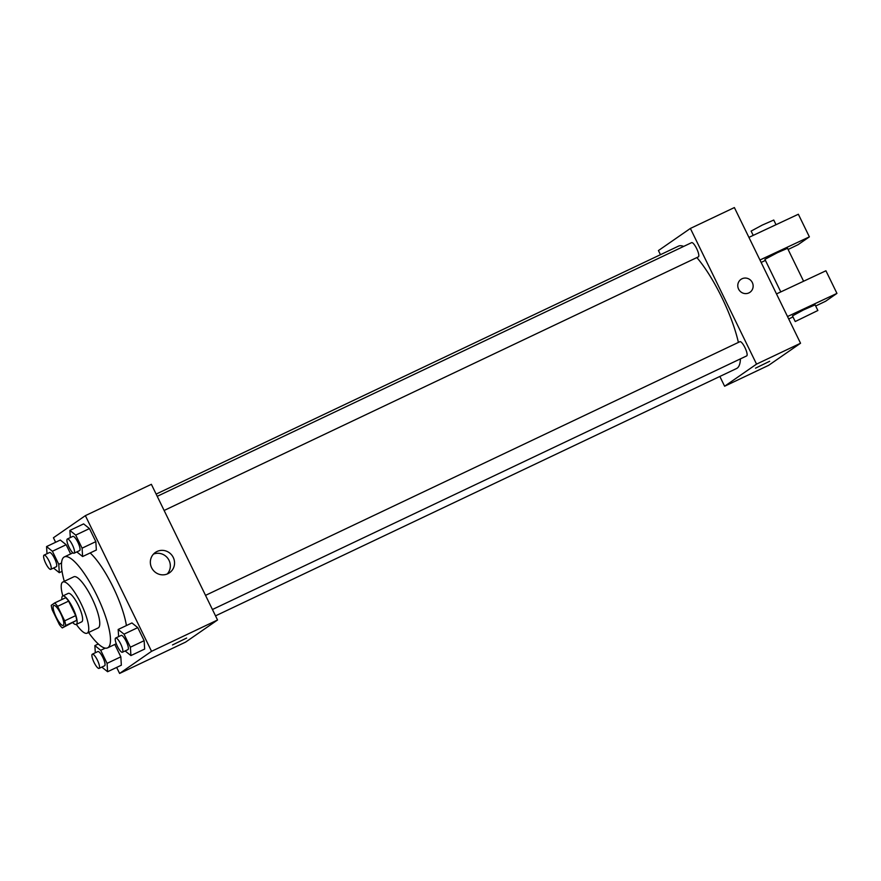 <?xml version="1.0" encoding="UTF-8"?>
<svg xmlns="http://www.w3.org/2000/svg" width="881" height="881" viewBox="0 0 881 881"><rect width="100%" height="100%" fill="white"/><g stroke="black" fill="none" stroke-linecap="round" stroke-linejoin="round"><path stroke-width="1.32" d="M63.311 625.323A11.013 2.797 64.6 0 1 63.212 625.389A11.013 2.797 64.6 0 1 55.955 616.634A11.013 2.797 64.6 0 1 53.763 605.478A11.013 2.797 64.6 0 1 60.91 614.024A11.013 2.797 64.6 0 1 63.311 625.323M64.676 620.841L57.606 606.337A14.955 3.799 64.6 0 0 54.677 602.945L51.263 605.313A14.955 3.799 64.6 0 0 52.287 610.026L59.357 624.53A14.955 3.799 64.6 0 0 62.287 627.922L65.701 625.554A14.955 3.799 64.6 0 0 64.676 620.841L75.678 615.621L68.608 601.117L57.606 606.337M62.287 627.922L76.702 620.334L65.701 625.554M54.677 602.945L65.679 597.725A14.955 3.799 64.6 0 1 68.608 601.117M75.678 615.621A14.955 3.799 64.6 0 1 76.702 620.334M72.958 622.856A15.737 3.998 -115.4 0 0 76.229 624.431A15.737 3.998 -115.4 0 0 73.09 608.496A15.737 3.998 -115.4 0 0 62.738 595.997A15.737 3.998 -115.4 0 0 61.879 599.52M62.738 595.997L68.233 593.387A15.737 3.998 64.6 0 1 78.453 605.588A15.737 3.998 64.6 0 1 81.878 621.733A15.737 3.998 64.6 0 1 81.735 621.821L76.229 624.431M76.328 624.387A28.324 7.191 -115.4 0 0 87.131 633.186A28.324 7.191 -115.4 0 0 81.481 604.52A28.324 7.191 -115.4 0 0 62.837 582.011A28.324 7.191 -115.4 0 0 62.826 595.952M87.131 633.186L98.132 627.966A28.324 7.191 -115.4 0 0 92.483 599.289A28.324 7.191 -115.4 0 0 73.839 576.791L62.837 582.011M88.585 632.503A50.36 12.786 -115.4 0 0 107.581 647.876A50.36 12.786 -115.4 0 0 97.538 596.9A50.36 12.786 -115.4 0 0 64.39 556.891A50.36 12.786 -115.4 0 0 64.28 581.328M90.17 552.949A50.36 12.786 64.6 0 1 126.401 625.565M53.521 568.058L59.291 572.683L58.774 564.314L52.397 551.253L66.152 544.722L70.634 553.918L66.152 544.722L60.304 540.042L46.561 546.572L47.001 553.731M76.834 551.913L82.605 556.539L96.359 550.008L95.831 541.639L89.466 528.578L83.618 523.898L69.874 530.428L70.315 537.586M116.666 667.424L119.607 673.436L151.543 651.323L85.369 515.649L53.433 537.762L55.624 542.267M101.822 667.093L107.603 671.718L121.347 665.199L120.829 656.83L114.794 644.452L120.829 656.83L107.075 663.349L100.709 650.299L94.862 645.608L95.313 652.766M125.135 650.949L130.917 655.574L144.66 649.055L144.143 640.685L137.766 627.624L131.93 622.944L118.175 629.463L118.627 636.622M85.369 515.649L151.367 484.319L217.541 619.993L185.605 642.106L119.607 673.436M217.541 619.993L151.543 651.323M167.875 573.718A12.378 11.96 -124.7 0 1 155.408 552.42A12.378 11.96 -124.7 0 1 172.291 555.79A12.378 11.96 -124.7 0 1 167.875 573.718M186.64 638.042L172.5 644.947M153.47 554.116A12.378 11.96 -124.7 0 1 167.236 573.994M740.414 358.864A67.727 17.202 64.6 0 1 737.166 368.17A67.727 17.202 64.6 0 1 736.538 368.533L215.526 615.863M156.135 494.098L678.447 246.151A67.727 17.202 64.6 0 1 683.667 246.416M696.86 257.571A67.727 17.202 64.6 0 1 738.388 342.412M212.431 609.509L746.681 355.902A7.863 1.993 -115.4 0 0 745.106 347.929A7.863 1.993 -115.4 0 0 739.93 341.685A7.863 1.993 -115.4 0 0 739.853 341.729M157.225 496.322L691.618 242.638A7.863 1.993 64.6 0 1 696.728 248.739A7.863 1.993 64.6 0 1 698.446 256.812A7.863 1.993 64.6 0 1 698.369 256.856L164.119 510.473M719.843 376.451L724.611 386.23L756.548 364.117L690.374 228.443L658.437 250.556L660.453 254.697M756.548 364.117L800.543 343.238L768.606 365.351L724.611 386.23M800.543 343.238L734.38 207.564L690.374 228.443M749.94 292.305A7.863 7.599 55.3 0 0 752.33 282.581A7.863 7.599 -124.7 0 1 739.214 290.168A7.863 7.599 -124.7 0 1 740.987 279.365A7.863 7.599 -124.7 0 1 752.341 282.581A7.863 7.599 55.3 0 0 740.976 279.376M755.502 368.181L769.653 361.287M803.593 281.226L787.537 248.31L777.449 252.671L764.906 259.344L780.786 291.908M761.14 262.439L765.413 260.391M788.11 249.477L798.065 244.687L809.375 236.857L759.951 260.005M776.491 293.924L825.926 270.775L836.95 293.384L825.64 301.225L815.685 306.004M795.235 321.532L792.482 315.883L803.571 309.903L815.112 304.837L817.865 310.497L795.235 321.532L817.865 310.497M792.988 316.918L788.715 318.977M787.526 316.532L836.95 293.384M748.927 237.385L798.351 214.248L809.375 236.857M776.018 224.699L773.749 220.041L762.219 225.107L751.119 231.086L753.222 235.381M130.917 655.574L130.388 647.205L124.023 634.155L118.175 629.463M115.664 638.031L121.171 635.41A7.863 1.993 64.6 0 1 126.28 641.522A7.863 1.993 64.6 0 1 127.987 649.594A7.863 1.993 64.6 0 1 127.921 649.627L122.415 652.237A7.863 1.993 64.6 0 1 117.239 645.993A7.863 1.993 64.6 0 1 115.664 638.031A7.863 1.993 64.6 0 1 120.774 644.132A7.863 1.993 64.6 0 1 122.492 652.204A7.863 1.993 64.6 0 1 122.415 652.237M144.66 649.055L144.143 640.685L130.388 647.205M144.143 640.685L137.766 627.624L124.023 634.155M137.766 627.624L131.93 622.944M82.605 556.539L82.087 548.169L75.711 535.108L69.874 530.428M67.363 538.985L72.859 536.375A7.863 1.993 64.6 0 1 77.969 542.476A7.863 1.993 64.6 0 1 79.686 550.548A7.863 1.993 64.6 0 1 79.609 550.592L74.114 553.202A7.863 1.993 64.6 0 1 68.927 546.947A7.863 1.993 64.6 0 1 67.363 538.985A7.863 1.993 64.6 0 1 72.473 545.086A7.863 1.993 64.6 0 1 74.18 553.158A7.863 1.993 64.6 0 1 74.114 553.202M96.359 550.008L95.831 541.639L82.087 548.169M95.831 541.639L89.466 528.578L75.711 535.108M89.466 528.578L83.618 523.898M107.603 671.718L107.075 663.349M92.351 654.176L97.857 651.555A7.863 1.993 64.6 0 1 102.967 657.667A7.863 1.993 64.6 0 1 104.674 665.739A7.863 1.993 64.6 0 1 104.608 665.772L99.101 668.382A7.863 1.993 64.6 0 1 93.926 662.138A7.863 1.993 64.6 0 1 92.351 654.176A7.863 1.993 64.6 0 1 97.461 660.276A7.863 1.993 64.6 0 1 99.179 668.349A7.863 1.993 64.6 0 1 99.101 668.382M98.298 643.978L94.862 645.608M121.347 665.199L120.829 656.83M105.257 648.141L100.709 650.299M52.397 551.253L46.561 546.572M44.05 555.129L49.545 552.519A7.863 1.993 64.6 0 1 54.655 558.62A7.863 1.993 64.6 0 1 56.373 566.692A7.863 1.993 64.6 0 1 56.296 566.736L50.801 569.346A7.863 1.993 64.6 0 1 45.614 563.091A7.863 1.993 64.6 0 1 44.05 555.129A7.863 1.993 64.6 0 1 49.16 561.23A7.863 1.993 64.6 0 1 50.867 569.302A7.863 1.993 64.6 0 1 50.801 569.346M62.066 571.362L59.291 572.683M61.56 562.981L58.774 564.314M66.152 544.722L60.304 540.042M72.936 552.827L64.39 556.891M116.281 643.747L107.581 647.876M205.526 595.369L739.93 341.685"/></g></svg>
